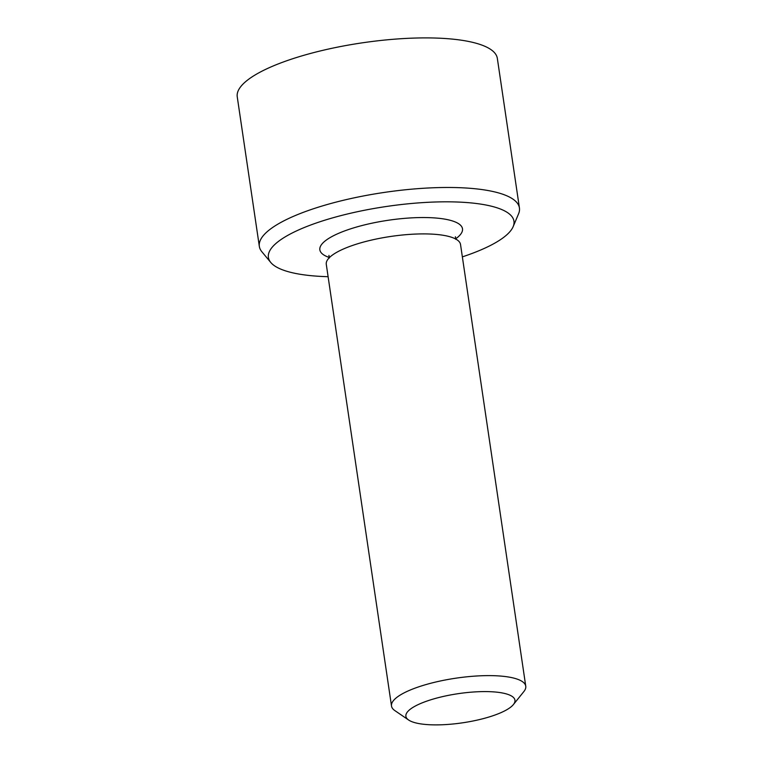 <?xml version="1.0" encoding="UTF-8"?>
<svg xmlns="http://www.w3.org/2000/svg" width="763" height="763" viewBox="0 0 763 763"><rect width="100%" height="100%" fill="white"/><g stroke="black" fill="none" stroke-linecap="round" stroke-linejoin="round"><path stroke-width="1.14" d="M415.253 722.771A55.127 14.735 -8.4 0 1 408.625 720.014A55.127 14.735 -8.4 0 1 458.267 693.662A55.127 14.735 -8.4 0 1 513.413 704.545A55.127 14.735 -8.4 0 1 470.046 721.569A55.127 14.735 -8.4 0 1 415.253 722.771M408.625 720.014L394.872 710.611A67.85 18.131 -8.4 0 1 391.505 706.023A67.85 18.131 -8.4 0 1 455.978 678.173A67.85 18.131 -8.4 0 1 525.755 686.195A67.85 18.131 -8.4 0 1 523.857 691.564L513.413 704.545M391.505 706.023L326.278 264.303A67.85 18.131 -8.4 0 1 333.259 254.47A67.85 18.131 -8.4 0 1 355.682 244.398A67.85 18.131 -8.4 0 1 451 237.083A67.85 18.131 -8.4 0 1 460.528 244.484L525.755 686.195M328.109 276.692A124.111 33.171 -8.4 0 1 270.751 262.453A124.111 33.171 -8.4 0 1 386.326 206.496A124.111 33.171 -8.4 0 1 513.146 226.668A124.111 33.171 -8.4 0 1 462.349 256.873M513.146 226.668L518.573 213.793A131.455 35.127 171.6 0 0 519.431 207.975A131.455 35.127 171.6 0 0 384.256 192.429A131.455 35.127 171.6 0 0 259.334 246.382A131.455 35.127 171.6 0 0 261.833 251.704L270.751 262.453M519.431 207.975L497.342 58.408A131.455 35.127 171.6 0 0 362.167 42.852A131.455 35.127 171.6 0 0 237.245 96.815L259.334 246.382M455.53 238.914A72.094 19.266 171.6 0 0 437.743 218.189A72.094 19.266 171.6 0 0 351.094 228.69A72.094 19.266 171.6 0 0 329.454 257.532M329.33 258.037L328.948 255.414M455.406 236.74L455.788 239.363"/></g></svg>
